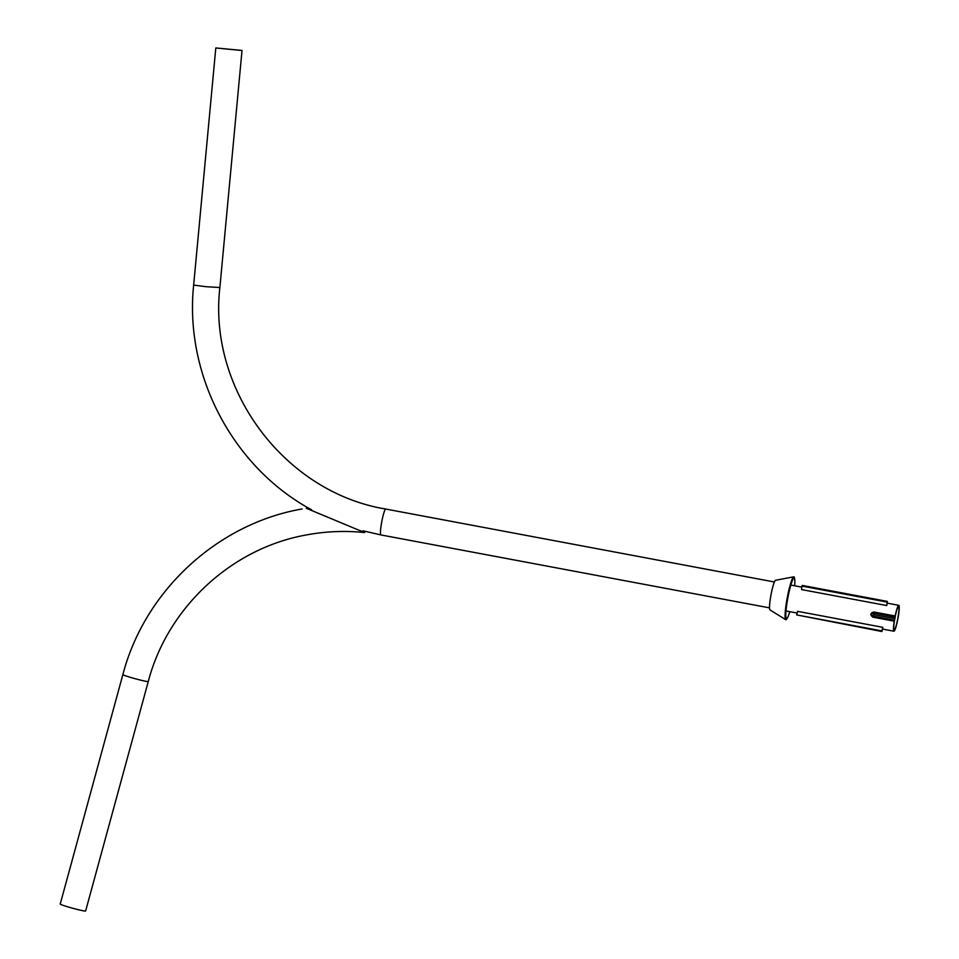 <?xml version="1.0" encoding="UTF-8"?>
<svg xmlns="http://www.w3.org/2000/svg" width="959" height="959" viewBox="0 0 959 959"><rect width="100%" height="100%" fill="white"/><g stroke="black" fill="none" stroke-linecap="round" stroke-linejoin="round"><path stroke-width="1.44" d="M894.22 629.967A11.904 1.45 100.6 0 0 897.828 618.267A11.904 1.45 100.6 0 0 898.547 606.579A11.904 1.45 100.6 0 0 898.475 606.579A11.904 1.45 100.6 0 0 895.43 615.486L894.315 621.6A11.904 1.45 100.6 0 0 894.16 629.967A11.904 1.45 100.6 0 0 894.22 629.967M240.649 50.371L217.058 48.118L240.649 50.371M895.023 616.973L873.721 612.981C871.192 613.616 871 614.683 873.146 616.169L894.447 620.173L894.22 621.168A13.162 1.606 100.6 0 0 893.92 631.214A13.162 1.606 100.6 0 0 894.004 631.214A13.162 1.606 100.6 0 0 897.984 618.267A13.162 1.606 100.6 0 0 898.775 605.333A13.162 1.606 100.6 0 0 898.703 605.333A13.162 1.606 100.6 0 0 895.167 615.99L894.951 618.507L873.637 614.563L894.951 618.507M894.22 621.168L872.93 617.164C869.873 614.815 870.185 613.101 873.865 611.998L895.167 615.99M215.907 47.95L242.016 50.443L215.907 47.95M311.591 509.673L310.776 509.361M894.939 618.567L873.613 614.647L894.951 618.423M894.447 620.173L894.915 618.639M309.409 508.618L306.317 508.282L364.552 532.545L364.888 531.322M85.627 910.99A13.162 0.755 -164.7 0 1 85.507 911.05A13.162 0.755 -164.7 0 1 71.973 908.041A13.162 0.755 -164.7 0 1 60.225 904.049L122.872 674.585A13.162 0.755 -164.7 0 0 134.632 678.564A13.162 0.755 -164.7 0 0 148.165 681.573A13.162 0.755 -164.7 0 0 148.273 681.513L85.627 910.99M794.651 585.793A20.607 2.517 100.6 0 0 794.711 579.308A20.607 2.517 100.6 0 0 794.004 578.121A20.607 2.517 100.6 0 0 790.684 585.661A20.607 2.517 100.6 0 0 786.476 606.472A20.607 2.517 100.6 0 0 786.404 618.591A20.607 2.517 100.6 0 0 787.495 617.728A20.607 2.517 100.6 0 0 789.796 611.674M794.711 579.308L794.508 578.085A21.829 2.661 100.6 0 0 793.752 576.827A21.829 2.661 100.6 0 0 790.24 584.822A21.829 2.661 100.6 0 0 785.793 606.867A21.829 2.661 100.6 0 0 785.709 619.694A21.829 2.661 100.6 0 0 786.871 618.795L787.495 617.728M793.752 576.827L775.507 580.279A15.068 1.834 100.6 0 0 773.086 585.805A15.068 1.834 100.6 0 0 770.017 601.005A15.068 1.834 100.6 0 0 769.957 609.864L785.709 619.694M881.896 630.902L881.92 631.525L796.701 614.923L881.896 630.902L882.807 627.33L881.92 631.525M882.807 627.33L797.612 611.339L796.701 614.923M887.399 601.413L887.135 602.084L801.94 586.093L802.204 585.422L887.399 601.413L886.763 605.561L887.135 602.084M886.763 605.561L801.568 589.569L801.94 586.093M380.987 534.93A13.162 1.606 -79.4 0 1 380.915 534.93A13.162 1.606 -79.4 0 1 381.706 522.008A13.162 1.606 -79.4 0 1 385.698 509.049A13.162 1.606 -79.4 0 1 385.77 509.049A13.162 1.606 -79.4 0 1 385.842 509.085M215.799 47.998L193.658 285.075L205.897 286.693L219.875 287.52L242.016 50.443M873.865 611.998L873.649 614.503M872.93 617.164L873.637 614.563M774.369 581.981L385.77 509.049C284.811 492.482 207.995 389.965 219.875 287.52M893.92 631.214L882.544 629.08M797.181 613.053L785.996 610.955M769.514 607.862L380.915 534.93L363.005 530.818M193.658 285.075C184.248 374.418 232.306 466.47 310.812 509.409M898.775 605.333L887.207 603.163M801.832 587.136L790.851 585.074M364.6 532.557C345.24 530.555 326 531.322 306.868 534.858C231.91 547.937 167.681 607.299 148.273 681.513M302.061 508.965C217.309 523.758 144.761 590.84 122.872 674.585"/></g></svg>
